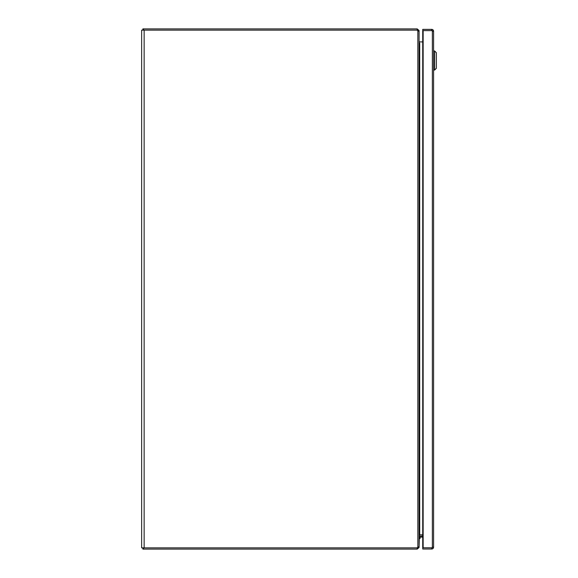 <?xml version="1.0" encoding="UTF-8"?>
<svg xmlns="http://www.w3.org/2000/svg" width="578" height="578" viewBox="0 0 578 578"><rect width="100%" height="100%" fill="white"/><g stroke="black" fill="none" stroke-linecap="round" stroke-linejoin="round"><path stroke-width="0.87" d="M419.079 538.486L420.062 538.486L420.062 537.446A0.361 0.361 0 0 1 420.43 537.085L422.72 537.085M431.759 547.778A0.621 0.621 0 0 1 431.715 547.785L422.749 547.785L422.749 549.028L431.715 549.028L431.715 547.785M431.715 30.62L431.715 29.37L422.749 29.37L422.749 30.62L423.147 30.62L423.147 547.778L422.72 547.778L422.72 30.62L431.715 30.62A0.621 0.621 0 0 1 431.759 30.62M431.715 29.37A1.871 1.871 0 0 1 433.587 31.241L433.587 547.156A1.871 1.871 0 0 1 431.715 549.028M423.147 547.778L432.358 547.778L432.358 547.156L433.587 547.156M433.587 31.241L432.358 31.241L432.358 30.62L423.147 30.62M433.587 50.972L434.627 50.972L436.361 52.706L436.361 68.312L434.627 70.046L434.627 50.972L433.587 50.972M433.587 70.046L434.627 70.046M143.611 30.15L143.611 28.9L142.882 28.9L142.882 30.15M143.611 28.9L417.2 28.9L419.05 30.482L419.093 42.353M417.2 28.9L417.2 30.15L141.639 30.15L141.639 547.85L416.406 547.85A3.258 3.063 -90 0 0 417.843 547.467L419.079 546.521L419.079 31.479L417.843 30.533L417.843 547.467M418.147 30.627L419.05 30.482M417.2 30.15L417.822 30.677M422.72 41.905L419.7 41.905A0.621 0.621 0 0 1 419.39 41.826M419.079 30.771L418.501 30.771M419.39 43.177L419.7 43.155A1.871 1.871 0 0 1 419.361 43.126L419.079 42.093M416.406 30.15A3.258 3.063 -90 0 1 417.843 30.533M419.079 535.907L419.7 534.823A1.871 1.871 0 0 0 419.361 534.874M422.72 534.823L419.7 534.823L422.72 534.845M142.882 547.85L142.882 549.1L143.611 549.1L143.611 547.85M417.822 547.323L417.2 547.85L417.2 549.1L143.611 549.1M417.2 549.1L419.05 547.518L418.147 547.373M418.501 547.229L419.05 547.518M419.079 547.229L419.39 536.174A0.621 0.621 0 0 1 419.7 536.095L422.72 536.095M419.093 535.647L419.39 536.174M420.062 537.446A0.361 0.361 0 0 1 420.43 537.085A0.361 0.361 0 0 0 420.062 537.446M420.43 536.095A1.351 1.351 0 0 0 419.079 537.446M432.358 31.241L432.358 547.156M144.146 547.85L144.146 30.15M419.7 43.177L419.7 534.823"/></g></svg>
